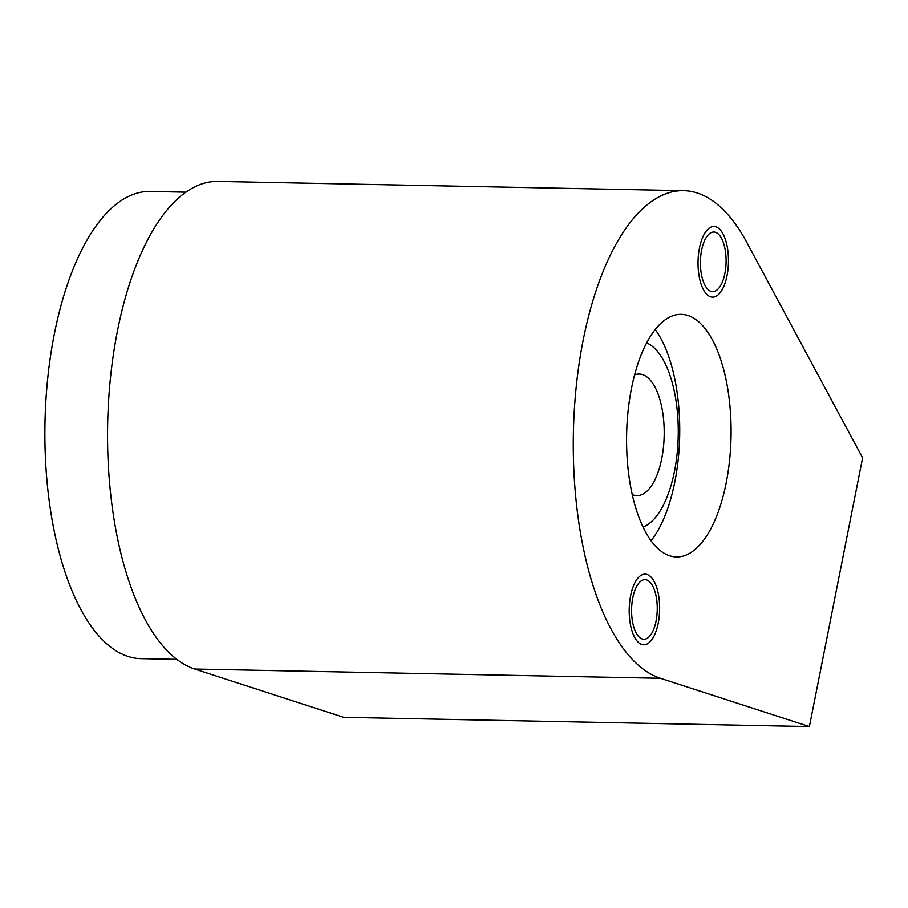 <?xml version="1.0" encoding="UTF-8"?>
<svg xmlns="http://www.w3.org/2000/svg" width="908" height="908" viewBox="0 0 908 908"><rect width="100%" height="100%" fill="white"/><g stroke="black" fill="none" stroke-linecap="round" stroke-linejoin="round"><path stroke-width="1.36" d="M646.689 342.884A93.456 40.236 91.1 0 1 674.508 471.184A93.456 40.236 -88.9 0 1 643.023 527.049M655.258 329.525A121.309 52.221 -88.9 0 1 679.695 435.658A121.309 52.221 -88.9 0 1 651.059 540.737M700.965 323.906A121.309 52.221 -88.9 0 1 729.589 460.22A121.309 52.221 -88.9 0 1 676.426 556.933A121.309 52.221 -88.9 0 1 656.711 547.388A121.309 52.221 -88.9 0 1 628.086 411.074A121.309 52.221 -88.9 0 1 681.25 314.361A121.309 52.221 -88.9 0 1 700.965 323.906M862.6 457.836L809.391 726.57L660.411 678.287A245.012 105.476 -88.9 0 1 573.913 417.714A245.012 105.476 -88.9 0 1 683.701 190.68A245.012 105.476 -88.9 0 1 746.739 242.277L862.6 457.836M649.856 582.005A29.805 12.837 -88.9 0 1 656.893 615.499A29.805 12.837 -88.9 0 1 643.829 639.266A29.805 12.837 -88.9 0 1 638.982 636.917A29.805 12.837 -88.9 0 1 631.957 603.423A29.805 12.837 -88.9 0 1 645.009 579.656A29.805 12.837 -88.9 0 1 649.856 582.005M718.693 234.377A29.805 12.837 -88.9 0 1 725.73 267.871A29.805 12.837 -88.9 0 1 712.666 291.627A29.805 12.837 -88.9 0 1 707.82 289.289A29.805 12.837 -88.9 0 1 700.783 255.795A29.805 12.837 -88.9 0 1 713.847 232.028A29.805 12.837 -88.9 0 1 718.693 234.377M809.391 726.57L343.667 717.32L194.687 669.037A245.012 105.476 -88.9 0 1 108.188 408.464A245.012 105.476 -88.9 0 1 217.988 181.43L683.701 190.68M176.708 659.356L140.899 658.64A233.628 100.584 -88.9 0 1 102.933 640.254A233.628 100.584 -88.9 0 1 47.795 377.717A233.628 100.584 -88.9 0 1 150.183 191.463L185.992 192.178M634.613 374.902A60.802 26.173 -88.9 0 1 639.232 374.039A60.802 26.173 -88.9 0 1 661.762 458.483A60.802 26.173 -88.9 0 1 636.826 495.62A60.802 26.173 -88.9 0 1 632.229 494.588M650.866 576.909A35.344 15.22 91.1 0 0 645.123 574.128A35.344 15.22 91.1 0 0 629.641 602.299A35.344 15.22 91.1 0 0 637.972 642.013A35.344 15.22 91.1 0 0 643.715 644.793A35.344 15.22 91.1 0 0 659.208 616.623A35.344 15.22 91.1 0 0 650.866 576.909M719.704 229.27A35.344 15.22 91.1 0 0 713.96 226.489A35.344 15.22 91.1 0 0 698.468 254.671A35.344 15.22 91.1 0 0 706.81 294.385A35.344 15.22 91.1 0 0 712.553 297.166A35.344 15.22 91.1 0 0 728.046 268.984A35.344 15.22 91.1 0 0 719.704 229.27M660.411 678.287L194.687 669.037"/></g></svg>
